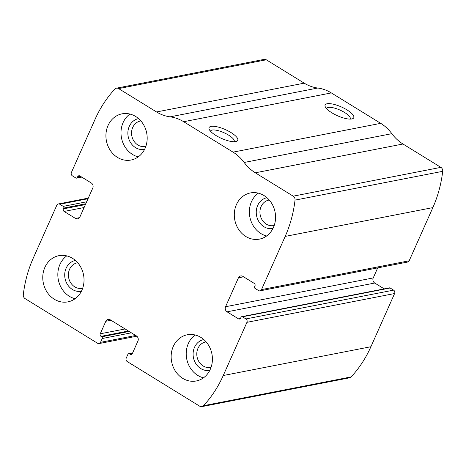 <?xml version="1.0" encoding="UTF-8"?>
<svg xmlns="http://www.w3.org/2000/svg" width="466" height="466" viewBox="0 0 466 466"><rect width="100%" height="100%" fill="white"/><g stroke="black" fill="none" stroke-linecap="round" stroke-linejoin="round"><path stroke-width="0.7" d="M246.933 322.332L223.249 375.526A119.209 103.959 79 0 1 203.496 405.705A3.763 3.285 79 0 1 201.877 406.626A3.763 3.285 79 0 1 199.704 406.201L127.224 361.546A2.511 2.19 79 0 1 126.216 358.144L127.917 354.329A1.252 1.095 79 0 1 129.391 353.845L130.131 354.3A1.881 1.643 79 0 0 132.344 353.577L137.93 341.03A3.763 3.285 79 0 0 136.427 335.934L110.256 319.81A3.763 3.285 79 0 0 108.077 319.385A3.763 3.285 79 0 0 105.834 321.255L100.248 333.802A1.881 1.643 79 0 0 101 336.353L101.739 336.807A1.252 1.095 79 0 1 102.24 338.508L100.54 342.329A2.511 2.19 79 0 1 99.048 343.576A2.511 2.19 79 0 1 97.598 343.291L25.117 298.636A3.763 3.285 79 0 1 23.3 294.681A119.209 103.959 79 0 1 33.144 258.391L56.829 205.203A2.511 2.19 79 0 1 58.32 203.957A2.511 2.19 79 0 1 59.77 204.236L63.23 206.368A1.252 1.095 79 0 1 63.731 208.069L63.364 208.885A1.881 1.643 79 0 0 64.122 211.436L75.475 218.432A3.763 3.285 79 0 0 77.653 218.851A3.763 3.285 79 0 0 79.896 216.981L92.769 188.072A3.763 3.285 79 0 0 91.266 182.969L79.907 175.973A1.881 1.643 79 0 0 77.7 176.696L77.333 177.517A1.252 1.095 79 0 1 75.859 178L72.405 175.868A2.511 2.19 79 0 1 71.403 172.467L95.081 119.279A119.209 103.959 79 0 1 114.834 89.093A3.763 3.285 79 0 1 116.453 88.179A3.763 3.285 79 0 1 118.632 88.598L156.547 111.956A40.781 35.562 79 0 0 170.102 116.838A40.781 35.562 79 0 1 183.662 121.713L233.041 152.137A40.781 35.562 79 0 1 244.172 162.471A40.781 35.562 79 0 0 255.304 172.804L293.219 196.169A3.763 3.285 79 0 1 295.03 200.118A119.209 103.959 79 0 1 285.186 236.408L261.508 289.602A2.511 2.19 79 0 1 260.011 290.848A2.511 2.19 79 0 1 258.56 290.563L255.1 288.437A1.252 1.095 79 0 1 254.599 286.736L254.966 285.914A1.881 1.643 79 0 0 254.215 283.369L242.856 276.373A3.763 3.285 79 0 0 240.677 275.948A3.763 3.285 79 0 0 238.435 277.818L225.561 306.733A3.763 3.285 79 0 0 227.07 311.83L238.423 318.826A1.881 1.643 79 0 0 240.637 318.103L240.998 317.288A1.252 1.095 79 0 1 242.471 316.804L245.931 318.93A2.511 2.19 79 0 1 246.933 322.332L394.597 293.533L370.919 346.721A119.209 103.959 79 0 1 351.166 376.907A3.763 3.285 79 0 1 349.547 377.821L201.877 406.626M116.453 88.179L264.123 59.374A3.763 3.285 79 0 1 266.296 59.799L304.211 83.158A40.781 35.562 79 0 0 317.771 88.033A40.781 35.562 79 0 1 331.332 92.915L380.71 123.339A40.781 35.562 79 0 1 391.842 133.672A40.781 35.562 79 0 0 402.968 144.006L440.883 167.364A3.763 3.285 79 0 1 442.7 171.319A119.209 103.959 79 0 1 432.856 207.609L409.171 260.797A2.511 2.19 79 0 1 407.68 262.043L260.011 290.848M215.886 135.46A15.687 4.811 -156 0 1 209.222 129.362A15.687 4.811 -156 0 1 225.375 129.595A15.687 4.811 -156 0 1 236.355 141.443A15.687 4.811 -156 0 1 215.886 135.46M331.909 112.83A15.687 4.811 -156 0 1 325.251 106.731A15.687 4.811 -156 0 1 341.403 106.964A15.687 4.811 -156 0 1 352.378 118.813A15.687 4.811 -156 0 1 331.909 112.83M384.223 288.873L374.734 283.031A3.763 3.285 79 0 1 373.231 277.928L377.699 267.892M241.749 316.664L389.413 287.86A1.252 1.095 79 0 1 390.141 288L242.471 316.804M394.597 293.533A2.511 2.19 79 0 0 393.595 290.132L390.141 288M210.3 369.282A23.527 20.516 -101 0 0 207.999 344.351A23.527 20.516 -101 0 0 187.28 334.78A23.527 20.516 -101 0 0 171.645 361.802A23.527 20.516 -101 0 0 196.285 380.967A23.527 20.516 -101 0 0 210.3 369.282M273.449 227.437A23.527 20.516 -101 0 0 271.148 202.512A23.527 20.516 -101 0 0 250.428 192.936A23.527 20.516 -101 0 0 234.794 219.958A23.527 20.516 -101 0 0 259.44 239.122A23.527 20.516 -101 0 0 273.449 227.437M81.917 290.178A23.527 20.516 -101 0 0 79.616 265.253A23.527 20.516 -101 0 0 58.897 255.677A23.527 20.516 -101 0 0 43.262 282.699A23.527 20.516 -101 0 0 67.902 301.863A23.527 20.516 -101 0 0 81.917 290.178M145.066 148.339A23.527 20.516 -101 0 0 142.765 123.408A23.527 20.516 -101 0 0 122.045 113.838A23.527 20.516 -101 0 0 106.411 140.854A23.527 20.516 -101 0 0 131.057 160.024A23.527 20.516 -101 0 0 145.066 148.339M326.503 108.561A12.966 3.978 -156 0 1 326.544 108.444A12.966 3.978 -156 0 1 340.011 110.087A12.966 3.978 -156 0 1 350.24 118.993A12.966 3.978 -156 0 1 350.187 119.104M210.475 131.191A12.966 3.978 -156 0 1 210.521 131.074A12.966 3.978 -156 0 1 223.989 132.717A12.966 3.978 -156 0 1 234.217 141.623A12.966 3.978 -156 0 1 234.159 141.734M140.878 120.933A12.966 11.312 -101 0 0 140.441 121.009A12.966 11.312 -101 0 0 131.826 135.903A12.966 11.312 -101 0 0 145.404 146.464A12.966 11.312 -101 0 0 145.841 146.371M138.559 118.609A15.687 13.677 -101 0 0 128.191 136.608A15.687 13.677 -101 0 0 144.565 149.394M129.909 114.042A23.527 20.516 -101 0 0 121.48 137.919A23.527 20.516 -101 0 0 138.262 156.873M77.729 262.777A12.966 11.312 -101 0 0 77.286 262.847A12.966 11.312 -101 0 0 68.671 277.742A12.966 11.312 -101 0 0 82.255 288.308A12.966 11.312 -101 0 0 82.686 288.215M75.405 260.447A15.687 13.677 -101 0 0 65.042 278.452A15.687 13.677 -101 0 0 81.41 291.238M66.754 255.886A23.527 20.516 -101 0 0 58.326 279.763A23.527 20.516 -101 0 0 75.108 298.718M269.261 200.03A12.966 11.312 -101 0 0 268.824 200.106A12.966 11.312 -101 0 0 260.209 215.001A12.966 11.312 -101 0 0 273.792 225.567A12.966 11.312 -101 0 0 274.224 225.468M266.942 197.706A15.687 13.677 -101 0 0 256.58 215.711A15.687 13.677 -101 0 0 272.948 228.497M258.292 193.145A23.527 20.516 -101 0 0 249.863 217.016A23.527 20.516 -101 0 0 266.645 235.977M206.112 341.875A12.966 11.312 -101 0 0 205.669 341.951A12.966 11.312 -101 0 0 197.054 356.845A12.966 11.312 -101 0 0 210.638 367.406A12.966 11.312 -101 0 0 211.069 367.313M203.788 339.551A15.687 13.677 -101 0 0 193.425 357.55A15.687 13.677 -101 0 0 209.793 370.342M195.138 334.99A23.527 20.516 -101 0 0 186.709 358.861A23.527 20.516 -101 0 0 203.491 377.821M370.919 346.721L223.249 375.526M432.856 207.609L285.186 236.408M442.7 171.319L295.03 200.118M409.171 260.797L261.508 289.602M351.166 376.907L203.496 405.705M266.296 59.799L118.632 88.598M304.211 83.158L156.547 111.956M317.771 88.033L170.102 116.838M331.332 92.915L183.662 121.713M380.71 123.339L233.041 152.137M391.842 133.672L244.172 162.471M402.968 144.006L255.304 172.804M440.883 167.364L293.219 196.169M243.578 276.816L238.435 277.818M373.231 277.928L225.561 306.733M374.734 283.031L227.07 311.83M240.444 318.435L238.423 318.826M393.595 290.132L245.931 318.93M132.495 353.24L129.391 353.845M132.152 353.91L130.131 354.3M110.978 320.253L105.834 321.255M125.104 328.955L100.248 333.802M128.424 331.006L101 336.353M129.164 331.46L101.739 336.807M131.383 332.823L102.24 338.508M135.682 335.473L100.54 342.329M81.189 176.765L77.333 177.517M80.269 176.195L77.7 176.696M79.517 217.645L75.475 218.432M84.101 207.539L64.122 211.436M85.418 204.586L63.364 208.885M85.779 203.764L63.731 208.069M86.659 201.795L63.23 206.368M88.027 198.726L59.77 204.236M132.629 352.931L128.668 353.706M136.812 336.207L99.048 343.576M81.777 177.127L76.587 178.14M88.301 198.108L58.32 203.957"/></g></svg>

